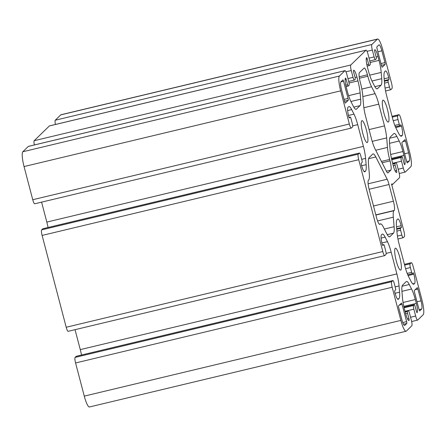 <?xml version="1.0" encoding="UTF-8"?>
<svg xmlns="http://www.w3.org/2000/svg" width="446" height="446" viewBox="0 0 446 446"><rect width="100%" height="100%" fill="white"/><g stroke="black" fill="none" stroke-linecap="round" stroke-linejoin="round"><path stroke-width="0.67" d="M34.794 203.733A4.973 0.953 -103.4 0 1 34.693 203.789A4.973 0.953 -103.4 0 1 32.748 199.719L24.051 166.559A13.268 2.542 -103.4 0 1 22.813 151.757L28.293 146.433A4.973 0.953 -103.4 0 1 28.388 146.377L344.987 70.663A4.973 0.953 -103.4 0 1 346.938 74.738L348.733 81.59A3.317 0.636 -103.4 0 1 349.045 85.292L348.254 86.061A1.656 0.318 -103.4 0 1 348.22 86.078A1.656 0.318 -103.4 0 1 347.573 84.723L346.191 79.46A1.656 0.318 76.6 0 0 345.544 78.106A1.656 0.318 76.6 0 0 345.511 78.122A8.29 1.589 76.6 0 0 346.286 87.371L347.295 91.224A16.586 3.178 76.6 0 0 351.024 101.744L353.332 106.276A16.586 3.178 76.6 0 0 356.092 109.32A16.586 3.178 76.6 0 0 356.421 109.136L360.011 105.646A16.586 3.178 76.6 0 0 360.647 99.163L360.123 92.902A16.586 3.178 76.6 0 0 357.937 80.877L356.928 77.03A8.29 1.589 76.6 0 0 353.684 70.245A8.29 1.589 76.6 0 0 353.522 70.34A1.656 0.318 76.6 0 0 353.672 72.191L355.055 77.448A1.656 0.318 -103.4 0 1 355.211 79.299L354.419 80.068A3.317 0.636 -103.4 0 1 354.353 80.107A3.317 0.636 -103.4 0 1 353.054 77.392L351.258 70.535A4.973 0.953 -103.4 0 1 350.796 64.988L365.971 50.236A4.973 0.953 -103.4 0 1 366.066 50.181A4.973 0.953 -103.4 0 1 368.017 54.25L369.812 61.108A3.317 0.636 -103.4 0 1 370.124 64.809L369.333 65.573A1.656 0.318 -103.4 0 1 369.299 65.595A1.656 0.318 -103.4 0 1 368.652 64.235L367.27 58.978A1.656 0.318 76.6 0 0 366.623 57.618A1.656 0.318 76.6 0 0 366.59 57.64A8.29 1.589 76.6 0 0 367.365 66.889L368.374 70.741A16.586 3.178 76.6 0 0 372.103 81.261L374.411 85.794A16.586 3.178 76.6 0 0 377.171 88.838A16.586 3.178 76.6 0 0 377.5 88.648L381.09 85.158A16.586 3.178 76.6 0 0 381.726 78.68L381.202 72.419A16.586 3.178 76.6 0 0 379.016 60.394L378.007 56.547A8.29 1.589 76.6 0 0 374.763 49.762A8.29 1.589 76.6 0 0 374.601 49.857A1.656 0.318 76.6 0 0 374.757 51.703L376.134 56.965A1.656 0.318 -103.4 0 1 376.29 58.816L375.499 59.586A3.317 0.636 -103.4 0 1 375.432 59.619A3.317 0.636 -103.4 0 1 374.138 56.91L372.338 50.052A4.973 0.953 -103.4 0 1 371.875 44.5L377.355 39.176A13.268 2.542 -103.4 0 1 377.611 39.025A13.268 2.542 -103.4 0 1 382.807 49.88L391.504 83.04A4.973 0.953 -103.4 0 1 391.973 88.592L390.835 89.691A3.317 0.636 -103.4 0 1 390.774 89.73A3.317 0.636 -103.4 0 1 389.475 87.015L388.221 82.231A1.656 0.318 -103.4 0 1 388.065 80.38L388.934 79.539A1.656 0.318 76.6 0 0 388.778 77.688A8.29 1.589 76.6 0 0 385.534 70.903A8.29 1.589 76.6 0 0 385.372 70.998L384.736 71.616A16.586 3.178 76.6 0 0 384.095 78.095L384.619 84.355A16.586 3.178 76.6 0 0 386.805 96.381L392.508 118.106A16.586 3.178 76.6 0 0 396.238 128.632L398.54 133.159A16.586 3.178 76.6 0 0 401.305 136.208A16.586 3.178 76.6 0 0 401.629 136.019L402.27 135.4A8.29 1.589 76.6 0 0 401.495 126.151A1.656 0.318 76.6 0 0 400.842 124.791A1.656 0.318 76.6 0 0 400.815 124.813L399.945 125.655A1.656 0.318 -103.4 0 1 399.911 125.677A1.656 0.318 -103.4 0 1 399.259 124.317L398.005 119.534A3.317 0.636 -103.4 0 1 397.698 115.837L398.83 114.734A4.973 0.953 -103.4 0 1 398.925 114.678A4.973 0.953 -103.4 0 1 400.876 118.748L409.573 151.908A13.268 2.542 -103.4 0 1 410.811 166.709L405.33 172.033A4.973 0.953 -103.4 0 1 405.236 172.089A4.973 0.953 -103.4 0 1 403.284 168.019L401.489 161.168A3.317 0.636 -103.4 0 1 401.177 157.466L401.969 156.697A1.656 0.318 -103.4 0 1 402.002 156.68A1.656 0.318 -103.4 0 1 402.649 158.035L404.031 163.297A1.656 0.318 76.6 0 0 404.678 164.652A1.656 0.318 76.6 0 0 404.712 164.635A8.29 1.589 76.6 0 0 403.937 155.381L402.928 151.534A16.586 3.178 76.6 0 0 399.198 141.008L396.89 136.482A16.586 3.178 76.6 0 0 394.13 133.438A16.586 3.178 76.6 0 0 393.801 133.622L390.211 137.112A16.586 3.178 76.6 0 0 389.575 143.59L390.099 149.856A16.586 3.178 76.6 0 0 392.285 161.876L393.294 165.728A8.29 1.589 76.6 0 0 396.539 172.513A8.29 1.589 76.6 0 0 396.7 172.418A1.656 0.318 76.6 0 0 396.544 170.567L395.167 165.31A1.656 0.318 -103.4 0 1 395.011 163.459L395.803 162.69A3.317 0.636 -103.4 0 1 395.87 162.651A3.317 0.636 -103.4 0 1 397.169 165.366L398.964 172.217A4.973 0.953 -103.4 0 1 399.426 177.77L392.48 184.521L391.978 183.819L391.588 184.187L403.886 231.056A4.973 0.953 -103.4 0 1 404.349 236.609L403.217 237.707A3.317 0.636 -103.4 0 1 403.151 237.746A3.317 0.636 -103.4 0 1 401.852 235.031L400.597 230.248A1.656 0.318 -103.4 0 1 400.441 228.402L401.311 227.555A1.656 0.318 76.6 0 0 401.16 225.704A8.29 1.589 76.6 0 0 397.91 218.919A8.29 1.589 76.6 0 0 397.748 219.014L397.113 219.633A16.586 3.178 76.6 0 0 396.472 226.111L396.996 232.377A16.586 3.178 76.6 0 0 399.181 244.397L404.884 266.128A16.586 3.178 76.6 0 0 408.614 276.648L410.922 281.175A16.586 3.178 76.6 0 0 413.682 284.225A16.586 3.178 76.6 0 0 414.011 284.035L414.646 283.416A8.29 1.589 76.6 0 0 413.871 274.167A1.656 0.318 76.6 0 0 413.225 272.813A1.656 0.318 76.6 0 0 413.191 272.829L412.321 273.671A1.656 0.318 -103.4 0 1 412.288 273.693A1.656 0.318 -103.4 0 1 411.641 272.333L410.381 267.555A3.317 0.636 -103.4 0 1 410.075 263.854L411.206 262.75A4.973 0.953 -103.4 0 1 411.307 262.694A4.973 0.953 -103.4 0 1 413.252 266.764L421.949 299.924A13.268 2.542 -103.4 0 1 423.187 314.725L417.707 320.05A4.973 0.953 -103.4 0 1 417.612 320.111A4.973 0.953 -103.4 0 1 415.661 316.036L413.866 309.184A3.317 0.636 -103.4 0 1 413.553 305.482L414.345 304.713A1.656 0.318 -103.4 0 1 414.379 304.696A1.656 0.318 -103.4 0 1 415.025 306.051L416.408 311.314A1.656 0.318 76.6 0 0 417.055 312.668A1.656 0.318 76.6 0 0 417.088 312.652A8.29 1.589 76.6 0 0 416.319 303.403L415.304 299.55A16.586 3.178 76.6 0 0 411.574 289.03L409.272 284.498A16.586 3.178 76.6 0 0 406.507 281.454A16.586 3.178 76.6 0 0 406.183 281.638L402.587 285.128A16.586 3.178 76.6 0 0 401.952 291.612L402.476 297.872A16.586 3.178 76.6 0 0 404.661 309.892L405.67 313.744A8.29 1.589 76.6 0 0 408.915 320.529A8.29 1.589 76.6 0 0 409.077 320.434A1.656 0.318 76.6 0 0 408.926 318.583L407.544 313.326A1.656 0.318 -103.4 0 1 407.388 311.475L408.179 310.706A3.317 0.636 -103.4 0 1 408.246 310.667A3.317 0.636 -103.4 0 1 409.545 313.382L411.34 320.239A4.973 0.953 -103.4 0 1 411.809 325.786L406.328 331.116A13.268 2.542 -103.4 0 1 406.066 331.261A13.268 2.542 -103.4 0 1 400.87 320.406L392.173 287.252A4.973 0.953 -103.4 0 1 391.711 281.699L392.842 280.601A3.317 0.636 -103.4 0 1 392.909 280.562A3.317 0.636 -103.4 0 1 394.203 283.277L395.457 288.055A1.656 0.318 -103.4 0 1 395.613 289.906L394.743 290.753A1.656 0.318 76.6 0 0 394.9 292.604A8.29 1.589 76.6 0 0 398.144 299.389A8.29 1.589 76.6 0 0 398.306 299.294L398.947 298.675A16.586 3.178 76.6 0 0 399.583 292.197L399.058 285.931A16.586 3.178 76.6 0 0 396.873 273.911L391.175 252.18A16.586 3.178 76.6 0 0 387.446 241.66L385.138 237.127A16.586 3.178 76.6 0 0 382.373 234.083A16.586 3.178 76.6 0 0 382.049 234.273L381.414 234.886A8.29 1.589 76.6 0 0 382.183 244.14A1.656 0.318 76.6 0 0 382.835 245.495A1.656 0.318 76.6 0 0 382.869 245.478L383.738 244.631A1.656 0.318 -103.4 0 1 383.772 244.614A1.656 0.318 -103.4 0 1 384.419 245.969L385.673 250.752A3.317 0.636 -103.4 0 1 385.985 254.454L384.848 255.552A4.973 0.953 -103.4 0 1 384.753 255.614A4.973 0.953 -103.4 0 1 382.807 251.538L358.718 159.718A4.973 0.953 -103.4 0 1 358.25 154.165L359.381 153.067A3.317 0.636 -103.4 0 1 359.448 153.028A3.317 0.636 -103.4 0 1 360.747 155.743L362.001 160.527A1.656 0.318 -103.4 0 1 362.158 162.372L361.288 163.219A1.656 0.318 76.6 0 0 361.444 165.07A8.29 1.589 76.6 0 0 364.689 171.855A8.29 1.589 76.6 0 0 364.85 171.76L365.486 171.141A16.586 3.178 76.6 0 0 366.127 164.663L365.603 158.397A16.586 3.178 76.6 0 0 363.418 146.377L357.714 124.646A16.586 3.178 76.6 0 0 353.985 114.126L351.677 109.593A16.586 3.178 76.6 0 0 348.917 106.549A16.586 3.178 76.6 0 0 348.588 106.739L347.952 107.358A8.29 1.589 76.6 0 0 348.727 116.607A1.656 0.318 76.6 0 0 349.38 117.961A1.656 0.318 76.6 0 0 349.408 117.945L350.277 117.097A1.656 0.318 -103.4 0 1 350.311 117.081A1.656 0.318 -103.4 0 1 350.963 118.435L352.217 123.219A3.317 0.636 -103.4 0 1 352.524 126.92L351.392 128.024A4.973 0.953 -103.4 0 1 351.292 128.08A4.973 0.953 -103.4 0 1 349.346 124.005L340.649 90.85A13.268 2.542 -103.4 0 1 339.412 76.049L344.892 70.719A4.973 0.953 -103.4 0 1 344.987 70.663M381.581 65.88L377.065 48.659A1.656 0.318 -103.4 0 1 376.909 46.808L378.86 44.918A7.298 1.399 -103.4 0 1 379.005 44.834A7.298 1.399 -103.4 0 1 381.86 50.805L384.954 62.602A1.656 0.318 -103.4 0 1 385.11 64.453L382.261 67.218A1.656 0.318 -103.4 0 1 382.228 67.234A1.656 0.318 -103.4 0 1 381.581 65.88M400.87 269.992A11.278 2.163 -103.4 0 1 400.653 270.12A11.278 2.163 -103.4 0 1 395.925 259.656A11.278 2.163 -103.4 0 1 395.407 248.188A11.278 2.163 -103.4 0 1 399.978 258.028A11.278 2.163 -103.4 0 1 400.87 269.992M388.494 121.975A11.278 2.163 -103.4 0 1 388.271 122.104A11.278 2.163 -103.4 0 1 383.549 111.639A11.278 2.163 -103.4 0 1 383.03 100.166A11.278 2.163 -103.4 0 1 387.602 110.011A11.278 2.163 -103.4 0 1 388.494 121.975M367.415 142.458A11.278 2.163 -103.4 0 1 367.192 142.586A11.278 2.163 -103.4 0 1 362.47 132.122A11.278 2.163 -103.4 0 1 361.946 120.654A11.278 2.163 -103.4 0 1 366.523 130.494A11.278 2.163 -103.4 0 1 367.415 142.458M407.354 162.862A1.656 0.318 -103.4 0 1 407.326 162.885A1.656 0.318 -103.4 0 1 406.674 161.524L402.158 144.309A1.656 0.318 -103.4 0 1 402.002 142.458L404.851 139.693A1.656 0.318 -103.4 0 1 404.879 139.676A1.656 0.318 -103.4 0 1 405.531 141.031L408.625 152.827A7.298 1.399 -103.4 0 1 409.305 160.973L407.287 162.885M421.682 308.989L419.736 310.884A1.656 0.318 -103.4 0 1 419.703 310.901A1.656 0.318 -103.4 0 1 419.05 309.546L414.535 292.325A1.656 0.318 -103.4 0 1 414.379 290.474L417.227 287.709A1.656 0.318 -103.4 0 1 417.261 287.692A1.656 0.318 -103.4 0 1 417.908 289.047L421.002 300.844A7.298 1.399 -103.4 0 1 421.682 308.989L419.073 309.613M398.724 307.69A1.656 0.318 -103.4 0 1 398.573 305.839L401.417 303.074A1.656 0.318 -103.4 0 1 401.45 303.057A1.656 0.318 -103.4 0 1 402.097 304.412L406.613 321.627A1.656 0.318 -103.4 0 1 406.769 323.478L404.817 325.374A7.298 1.399 -103.4 0 1 404.678 325.457A7.298 1.399 -103.4 0 1 401.818 319.487L398.724 307.69M348.064 98.449A1.656 0.318 -103.4 0 1 348.22 100.294L345.371 103.059A1.656 0.318 -103.4 0 1 345.338 103.082A1.656 0.318 -103.4 0 1 344.691 101.721L341.597 89.925A7.298 1.399 -103.4 0 1 340.917 81.785L342.868 79.89A1.656 0.318 -103.4 0 1 342.896 79.873A1.656 0.318 -103.4 0 1 343.548 81.228L348.064 98.449L344.083 99.397M390.813 170.138L388.048 172.825A8.29 1.589 -103.4 0 1 387.886 172.92A8.29 1.589 -103.4 0 1 386.504 171.392L375.153 149.115A16.586 3.178 -103.4 0 1 371.429 138.594L365.726 116.863A16.586 3.178 -103.4 0 1 363.54 104.843L362.743 95.327A16.586 3.178 76.6 0 0 360.558 83.307L360.184 81.869A8.29 1.589 -103.4 0 1 359.409 72.62L364.048 68.11A8.29 1.589 -103.4 0 1 364.209 68.021A8.29 1.589 -103.4 0 1 367.454 74.8L367.833 76.238A16.586 3.178 76.6 0 0 371.563 86.758L375.064 93.643A16.586 3.178 -103.4 0 1 378.793 104.163L384.497 125.895A16.586 3.178 -103.4 0 1 386.682 137.914L387.479 147.431A16.586 3.178 76.6 0 0 389.665 159.451L390.038 160.889A8.29 1.589 -103.4 0 1 390.813 170.138L386.403 171.192M376.547 217.609L369.188 189.55A8.29 1.589 -103.4 0 1 368.413 180.301L368.652 180.072A16.586 3.178 76.6 0 0 369.288 173.589L368.496 164.078A16.586 3.178 -103.4 0 1 369.132 157.594L372.722 154.104A16.586 3.178 -103.4 0 1 373.051 153.92A16.586 3.178 -103.4 0 1 375.811 156.964L387.161 179.242A8.29 1.589 -103.4 0 1 389.029 184.505L393.411 201.224A8.29 1.589 -103.4 0 1 394.186 210.473L393.946 210.702A16.586 3.178 76.6 0 0 393.311 217.185L394.108 226.696A16.586 3.178 -103.4 0 1 393.467 233.174L389.876 236.664A16.586 3.178 -103.4 0 1 389.553 236.854A16.586 3.178 -103.4 0 1 386.788 233.81L383.281 226.93A16.586 3.178 76.6 0 0 380.522 223.881A16.586 3.178 76.6 0 0 380.193 224.07L379.959 224.299A8.29 1.589 -103.4 0 1 379.797 224.394A8.29 1.589 -103.4 0 1 376.547 217.609M34.353 144.95A4.973 0.953 -103.4 0 1 34.191 140.696L49.372 125.95A4.973 0.953 -103.4 0 1 49.467 125.889L366.066 50.181M55.432 124.467A4.973 0.953 -103.4 0 1 55.276 120.214L60.756 114.884A13.268 2.542 -103.4 0 1 61.013 114.739L377.611 39.025M406.066 331.261L89.468 406.975A13.268 2.542 -103.4 0 1 84.272 396.12L75.575 362.96A4.973 0.953 -103.4 0 1 75.106 357.408L76.244 356.309A3.317 0.636 -103.4 0 1 76.305 356.27A3.317 0.636 -103.4 0 1 76.383 356.276M81.506 355.027A16.586 3.178 76.6 0 0 80.274 349.619L75.039 329.672M68.249 331.267A4.973 0.953 -103.4 0 1 68.154 331.322A4.973 0.953 -103.4 0 1 66.203 327.252L42.114 235.427A4.973 0.953 -103.4 0 1 41.651 229.874L42.783 228.776A3.317 0.636 -103.4 0 1 42.849 228.737A3.317 0.636 -103.4 0 1 42.922 228.742M48.051 227.493A16.586 3.178 76.6 0 0 46.819 222.086L41.584 202.138M349.346 124.005L32.748 199.719M340.649 90.85L24.051 166.559M339.412 76.049L22.813 151.757M344.892 70.719L28.293 146.433M381.86 50.805L377.873 51.753M384.954 62.602L380.973 63.555M385.11 64.453L381.436 65.328M348.181 86.078L346.085 86.58L348.22 86.078M347.573 84.723L345.762 85.153M346.191 79.46L345.132 79.711M356.421 109.136L355.718 109.303M360.011 105.646L353.79 107.129M360.647 99.163L350.896 101.498M360.123 92.902L348.594 95.661M357.937 80.877L349.04 83.006M356.928 77.03L355.061 77.476M353.054 77.392L347.952 78.613M351.258 70.535L345.929 71.812M350.796 64.988L34.191 140.696M365.971 50.236L49.372 125.95M369.266 65.59L367.164 66.097L369.299 65.595M368.652 64.235L366.846 64.67M367.27 58.978L366.216 59.229M377.5 88.648L376.798 88.815M381.09 85.158L374.874 86.647M381.726 78.68L371.975 81.01M381.202 72.419L369.673 75.173M379.016 60.394L370.124 62.524M378.007 56.547L376.14 56.993M374.138 56.91L369.032 58.131M372.338 50.052L367.008 51.329M371.875 44.5L55.276 120.214M377.355 39.176L60.756 114.884M389.475 87.015L385.065 88.068M388.221 82.231L384.519 83.118M388.065 80.38L384.363 81.267M388.934 79.539L384.307 80.642M388.778 77.688L384.157 78.791M401.629 136.019L400.932 136.186M402.27 135.4L400.38 135.852M401.495 126.151L395.708 127.534M399.872 125.672L395.368 126.753L399.911 125.677M399.259 124.317L394.81 125.382M398.005 119.534L393.227 120.682M397.698 115.837L392.251 117.136M398.83 114.734L392.045 116.356M403.284 168.019L398.183 169.24M401.489 161.168L392.653 163.281M401.177 157.466L391.744 159.718M401.969 156.697L391.621 159.172L402.002 156.68M403.937 155.381L391.443 158.375M402.928 151.534L390.69 154.461M399.198 141.008L389.553 143.317M396.89 136.482L389.698 138.199M396.7 172.418L396.349 172.502M396.544 170.567L395.117 170.907M395.167 165.31L393.3 165.756M395.011 163.459L392.831 163.977M395.803 162.69L392.692 163.431M391.571 184.744L392.463 184.532L391.566 184.739M392.218 184.176L391.543 184.337M401.852 235.031L397.447 236.085M400.597 230.248L396.895 231.134M400.441 228.402L396.739 229.283M401.311 227.555L396.689 228.659M401.16 225.704L396.533 226.808M414.011 284.035L413.308 284.202M414.646 283.416L412.756 283.868M413.871 274.167L408.084 275.55M412.249 273.688L407.744 274.769M411.641 272.333L407.192 273.398M410.381 267.555L405.604 268.698M410.075 263.854L404.628 265.153M411.206 262.75L404.422 264.372M415.661 316.036L410.56 317.257M413.866 309.184L405.029 311.297M413.553 305.482L404.126 307.74M414.345 304.713L403.998 307.188L414.379 304.696M416.319 303.403L403.82 306.391M415.304 299.55L403.067 302.477M411.574 289.03L401.93 291.333M409.272 284.498L402.08 286.22M409.077 320.434L408.731 320.518M408.926 318.583L407.493 318.929M407.544 313.326L405.676 313.772M407.388 311.475L405.213 311.994M408.179 310.706L405.068 311.447M400.87 320.406L84.272 396.12M392.173 287.252L75.575 362.96M391.711 281.699L75.106 357.408M392.842 280.601L76.244 356.309M398.306 299.294L397.96 299.377M398.947 298.675L397.498 299.021M399.583 292.197L395.084 293.273M399.058 285.931L395.15 286.867M396.873 273.911L80.274 349.619M391.175 252.18L386.125 253.389M387.446 241.66L381.899 242.986M385.138 237.127L381.09 238.097M383.738 244.631L382.445 244.943L383.772 244.614M382.807 251.538L66.203 327.252M358.718 159.718L42.114 235.427M358.25 154.165L41.651 229.874M359.381 153.067L42.783 228.776M364.85 171.76L364.499 171.844M365.486 171.141L364.036 171.487M366.127 164.663L361.622 165.739M365.603 158.397L361.689 159.334M363.418 146.377L46.819 222.086M357.714 124.646L352.669 125.856M353.985 114.126L348.443 115.453M351.677 109.593L347.635 110.563M350.277 117.097L348.989 117.409L350.311 117.081M379.959 224.299L379.607 224.383M380.193 224.07L379.384 224.26M389.876 236.664L389.174 236.837M393.467 233.174L387.251 234.663M394.108 226.696L384.352 229.032M393.311 217.185L377.589 220.943M393.946 210.702L375.872 215.028M394.186 210.473L375.827 214.86M393.411 201.224L373.497 205.985M389.029 184.505L369.115 189.266M387.161 179.242L368.117 183.797M375.811 156.964L368.619 158.687M388.048 172.825L387.702 172.909M390.038 160.889L382.116 162.779M389.665 159.451L381.425 161.424M387.479 147.431L375.727 150.241M386.682 137.914L372.209 141.376M384.497 125.895L369.065 129.585M378.793 104.163L363.869 107.731M375.064 93.643L362.849 96.565M371.563 86.758L361.862 89.077M367.833 76.238L359.398 78.256M367.454 74.8L359.186 76.779M348.22 100.294L344.546 101.175M343.548 81.228L340.844 81.874M404.817 325.374L404.511 325.446M406.769 323.478L403.535 324.253M406.613 321.627L402.783 322.547M402.097 304.412L399.365 305.064M421.002 300.844L417.021 301.797M417.908 289.047L415.176 289.705M409.305 160.973L406.691 161.597M408.625 152.827L404.645 153.781M405.531 141.031L402.799 141.683M348.7 81.456L354.353 80.107M369.779 60.974L375.432 59.619M385.573 90.973L390.774 89.73M392.04 116.328L398.925 114.678M399.27 173.516L405.236 172.089M392.686 163.414L395.87 162.651M397.949 238.989L403.151 237.746M407.75 274.781L412.288 273.693M404.416 264.344L411.307 262.694M411.647 321.533L417.612 320.111M405.063 311.431L408.246 310.667M76.305 356.27L392.909 280.562M68.154 331.322L384.753 255.614M42.849 228.737L359.448 153.028M34.693 203.789L351.292 128.08M379.284 224.176L380.522 223.881"/></g></svg>
